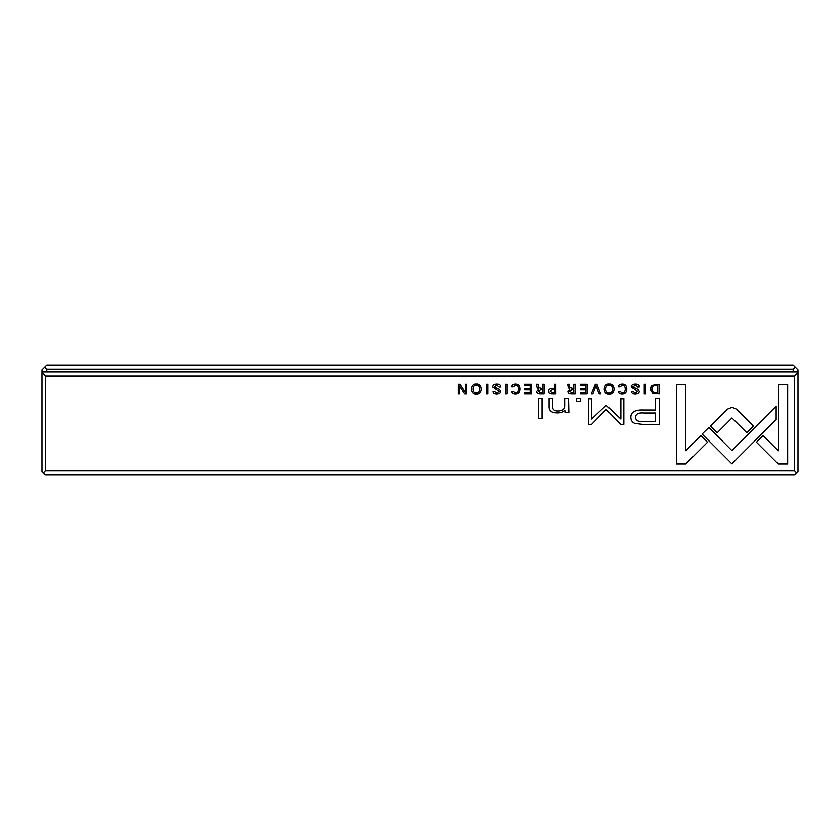 <?xml version="1.0" encoding="UTF-8"?>
<svg xmlns="http://www.w3.org/2000/svg" width="840" height="840" viewBox="0 0 840 840"><rect width="100%" height="100%" fill="white"/><g stroke="black" fill="none" stroke-linecap="round" stroke-linejoin="round"><path stroke-width="1.26" d="M793.191 371.889L793.191 369.138L46.809 369.138L46.809 371.889M44.751 367.08L46.809 365.022L793.191 365.022L798 369.831L798 371.889L42 371.889L42 369.831L44.751 367.08L46.809 369.138M793.191 369.138L795.249 367.08M652.355 393.151L659.2 393.981L659.2 384.269L651.819 385.413L650.486 388.994L652.355 393.151M548.541 391.314C548.541 393.099 549.717 393.992 552.069 393.981L555.817 393.981L555.817 384.269L554.379 384.269L554.379 388.531L552.773 388.531C549.948 388.479 548.541 389.403 548.541 391.314M536.644 391.451C536.634 393.131 537.831 393.981 540.215 393.981L544.016 393.981L544.016 384.269L542.587 384.269L542.587 388.657L538.587 387.671L537.947 384.269L536.403 384.269L537.075 387.692L538.619 389.151L536.644 391.451M622.283 384.101C619.773 384.195 618.461 385.119 618.345 386.883L619.941 386.883L622.283 385.224C624.194 385.276 625.18 386.568 625.223 389.109C625.139 391.745 624.162 393.078 622.283 393.11L619.899 391.44L618.376 391.44C618.481 393.173 619.742 394.076 622.146 394.139C625.149 394.065 626.692 392.385 626.766 389.078C626.724 385.802 625.223 384.143 622.283 384.101M736.365 409.048L732.008 407.274L727.587 409.048L710.493 426.163L717.139 432.8L731.976 417.942L746.781 432.653L753.428 426.017L736.365 409.048M596.894 384.269L595.308 384.269L591.276 393.981L592.83 393.981L596.033 385.781L599.025 393.981L600.642 393.981L596.894 384.269M587.034 393.981L587.034 384.269L580.23 384.269L580.23 385.423L585.596 385.423L585.596 388.731L580.566 388.731L580.566 389.886L585.596 389.886L585.596 392.837L580.346 392.837L580.346 393.981L587.034 393.981M567.84 391.451C567.84 393.131 569.026 393.981 571.421 393.981L575.222 393.981L575.222 384.269L573.783 384.269L573.783 388.657L569.783 387.671L569.142 384.269L567.599 384.269L568.271 387.692L569.814 389.151L567.84 391.451M496.713 385.256L499.191 387.114L500.735 386.978C500.745 385.035 499.391 384.08 496.661 384.101C493.994 384.185 492.639 385.171 492.597 387.062L499.086 391.471L496.681 393.068L494.403 391.587L492.954 391.734C493.017 393.267 494.214 394.065 496.545 394.139C499.212 394.034 500.567 393.12 500.619 391.398L499.443 389.435L494.088 386.935L496.713 385.256M568.806 412.534L568.512 398.506L564.952 398.506L564.952 406.245C564.732 409.259 562.422 410.834 558.023 410.97C554.284 411.002 552.457 409.469 552.531 406.392L552.531 398.506L549.045 398.506L549.045 406.812C549.034 410.834 551.744 412.85 557.183 412.85C560.731 412.902 563.367 411.989 565.1 410.109L565.32 412.534L568.806 412.534M708.813 427.497L702.082 434.038L731.881 463.848L776.171 419.454L776.171 406.171L731.871 450.555L708.813 427.497M542 418.635L542 398.506L538.514 398.506L538.514 418.635L542 418.635M635.334 385.256L637.823 387.114L639.366 386.978C639.376 385.035 638.022 384.08 635.292 384.101C632.625 384.185 631.271 385.171 631.218 387.062L637.718 391.471L635.303 393.068L633.034 391.587L631.575 391.734C631.638 393.267 632.835 394.065 635.176 394.139C637.833 394.034 639.198 393.12 639.24 391.398L638.075 389.435L632.72 386.935L635.334 385.256M476.49 384.101C470.012 383.197 469.991 395.062 476.49 394.139C483 395.042 482.958 383.219 476.49 384.101M794.567 470.862L794.567 376.016L45.434 376.016L45.434 470.862L43.376 472.92L45.434 474.978L794.567 474.978L796.625 472.92L794.567 470.862L45.434 470.862M515.644 384.101C513.135 384.195 511.822 385.119 511.707 386.883L513.303 386.883L515.644 385.224C517.556 385.276 518.543 386.568 518.595 389.109C518.511 391.745 517.524 393.078 515.644 393.11L513.261 391.44L511.739 391.44C511.844 393.173 513.104 394.076 515.508 394.139C518.511 394.065 520.055 392.385 520.128 389.078C520.086 385.802 518.595 384.143 515.644 384.101M531.542 393.981L531.542 384.269L524.738 384.269L524.738 385.423L530.103 385.423L530.103 388.731L525.073 388.731L525.073 389.886L530.103 389.886L530.103 392.837L524.853 392.837L524.853 393.981L531.542 393.981M778.228 463.985L787.689 463.985L787.689 384.332L778.302 384.332L778.302 450.776L763.119 435.603L756.483 442.239L778.228 463.985M609.147 384.101C602.669 383.197 602.648 395.062 609.147 394.139C615.657 395.042 615.615 383.219 609.147 384.101M580.65 401.552L580.65 398.506L576.576 398.506L576.576 401.552L580.65 401.552M466.694 393.981L466.694 384.269L465.36 384.269L465.36 392.511L460.005 384.269L458.231 384.269L458.231 393.981L459.532 393.981L459.532 386.064L464.636 393.981L466.694 393.981M645.676 384.269L644.238 384.269L644.238 393.981L645.676 393.981L645.676 384.269M487.736 384.269L486.297 384.269L486.297 393.981L487.736 393.981L487.736 384.269M606.207 405.174L591.581 419.003L591.581 398.727L588.62 398.727L588.62 424.337L591.581 424.337L606.197 409.458L620.823 424.337L623.816 424.337L623.816 398.727L620.844 398.727L620.844 419.034L606.207 405.174M634.63 423.36L644.133 424.557L659.222 424.557L659.222 398.506L655.505 398.506L655.505 409.973L643.986 409.973C635.04 409.531 630.651 412.041 630.829 417.501C630.872 420.2 632.142 422.153 634.63 423.36M507.045 384.269L505.606 384.269L505.606 393.981L507.045 393.981L507.045 384.269M676.368 463.985L685.745 463.985L707.49 442.239L700.854 435.593L685.755 450.692L685.755 384.332L676.368 384.332L676.368 463.985M42 371.889L45.434 376.016M794.567 376.016L798 372.582L798 471.544L796.625 472.92M798 371.889L798 372.582M43.376 472.92L42 471.544L42 372.582M476.501 385.224C472.028 384.479 472.059 393.813 476.501 393.068C480.942 393.813 480.963 384.531 476.501 385.224M609.158 385.224C604.684 384.479 604.726 393.813 609.158 393.068C613.599 393.813 613.62 384.531 609.158 385.224M571.673 389.844L569.384 391.314L571.673 392.763L573.783 392.763L573.783 389.844L571.673 389.844M644.458 412.976C638.505 412.451 635.554 413.868 635.618 417.249C635.534 420.63 638.484 422.048 644.458 421.522L655.505 421.522L655.505 412.976L644.458 412.976M540.477 389.844L538.188 391.314L540.477 392.763L542.587 392.763L542.587 389.844L540.477 389.844M552.3 389.739L550.074 391.282L552.3 392.868L554.379 392.868L554.379 389.739L552.3 389.739M655.452 385.423C653.153 385.423 651.998 386.62 651.998 388.994C652.04 391.566 653.279 392.868 655.704 392.921L657.762 392.921L657.762 385.423L655.452 385.423"/></g></svg>
